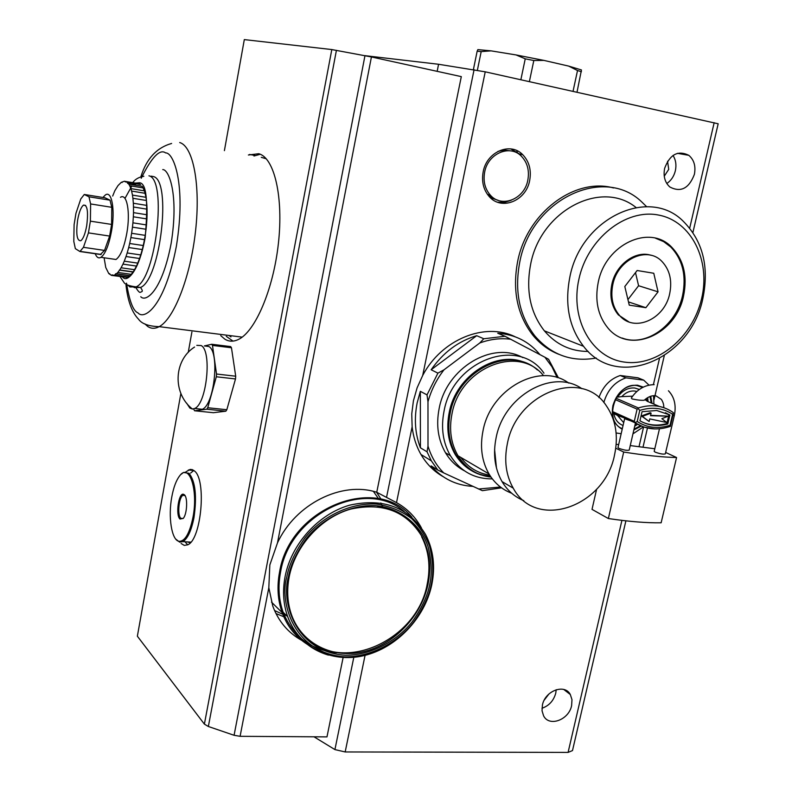 <?xml version="1.0" encoding="UTF-8"?>
<svg xmlns="http://www.w3.org/2000/svg" width="792" height="792" viewBox="0 0 792 792"><rect width="100%" height="100%" fill="white"/><g stroke="black" fill="none" stroke-linecap="round" stroke-linejoin="round"><path stroke-width="1.19" d="M577.002 92.209L581.457 69.963L568.666 66.092L577.517 70.537L573.032 91.328M581.437 71.716L577.517 70.537M529.373 81.626L533.818 60.519L543.876 60.39L568.666 66.092M533.818 60.519L525.244 58.826L520.859 79.735M477.378 70.221L481.19 51.609L491.07 50.856L516.057 54.935L525.244 58.826M481.19 51.609L477.15 51.223L473.408 69.518M491.07 50.856L477.853 49.619L477.15 51.223M543.876 60.39L516.057 54.935M511.662 493.238C502.108 489.585 494.545 483.16 488.991 473.943C481.793 461.32 479.803 446.906 483.031 430.69C490.723 388.525 540.233 361.766 568.755 383.11M581.902 388.694C552.964 368.221 503.91 395.555 496.119 437.758C492.822 454.212 494.792 468.824 502.039 481.595C507.405 490.545 514.661 496.911 523.819 500.673M516.829 150.629L517.226 152.094M521.304 154.371L520.829 153.044M220.72 335.63L224.819 339.144C228.908 341.669 233.353 341.817 238.145 339.6C255.024 332.056 273.329 289.803 278.398 243.431C283.605 197.05 274.349 157.776 258.766 153.717L248.391 154.994M260.271 154.262L253.984 156.004M226.284 336.333L232.996 341.105M181.101 543.5L184.279 545.391L187.714 544.817C201.376 539.698 206.732 479.477 194.347 470.884L192.288 469.626L190.11 469.418L185.843 471.883M188.338 469.993L193.802 470.458L190.625 473.062M184.981 541.758L187.714 544.817M371.428 56.955L461.31 76.626L376.745 492.277C341.867 480.843 295.357 503.94 277.477 542.916L371.428 56.955L331.808 49.559L204.385 724.126L208.355 726.492L336.422 50.322M376.745 492.277L396.515 502.623L412.127 426.809C413.285 436.986 416.245 446.213 420.988 454.489C426.542 463.973 433.848 471.319 442.906 476.527M421.453 527.987C415.572 517.077 407.256 508.622 396.515 502.623M381.101 499.297L376.556 492.218M343.114 657.558L326.977 736.887L240.095 736.312L268.825 587.684L269.834 564.943L277.477 542.916M521.869 156.687L519.493 153.995L510.781 148.916M529.66 180.586C531.551 170.161 529.234 161.528 522.7 154.658C510.404 141.649 486.674 151.757 483.189 171.775C481.437 181.556 483.447 189.823 489.218 196.555C501.366 210.919 526.046 200.99 529.66 180.586M596.267 358.033C571.804 362.35 551.311 354.945 534.778 335.828C519.314 315.662 514.305 291.09 519.76 262.103C531.194 199.297 604.058 165.102 641.886 202.069L646.638 206.692M613.553 187.951C574.655 177.141 526.977 212.979 517.651 261.419C512.226 290.337 517.235 314.85 532.679 334.976C539.926 343.847 548.599 350.272 558.707 354.262M472.804 486.377C456.113 485.417 442.223 478.586 431.115 465.894L437.778 470.012L431.353 460.835L427.037 451.806L420.423 447.807C415.087 433.877 413.998 418.879 417.166 402.821L420.344 391.327L427.017 394.881L437.917 373.141L431.145 369.765C443.173 352.49 458.36 341.134 476.705 335.689L483.803 338.758L504.989 336.273L497.752 333.244C514.998 334.422 529.046 341.54 539.916 354.598M515.137 336.778C484.902 321.849 441.599 339.362 422.7 375.457L417.107 387.823L413.424 400.762L411.751 413.889L412.127 426.809M501.554 487.822L482.377 490.664L443.738 472.923C436.471 465.656 431.224 456.737 427.997 446.143L427.037 451.806M694.386 174.359C695.93 166.211 694.079 159.865 688.812 155.321C677.942 150.035 669.884 154.371 664.637 168.33C663.152 176.24 664.884 182.457 669.844 186.991C680.803 192.713 688.981 188.496 694.386 174.359M666.805 183.516C671.131 180.566 673.982 176.299 675.368 170.706C676.576 164.944 675.794 159.865 673.022 155.45M571.616 705.583L571.982 699.663L570.299 694.505C564.666 683.456 545.084 690.763 542.411 705.068L542.045 710.8L543.589 715.829C549.153 727.244 568.923 719.908 571.616 705.583M541.976 708.266C549.014 705.801 553.608 700.772 555.746 693.198L556.202 689.723M197.337 408.761L202.287 409.276C214.464 404.811 219.938 351.757 208.771 346.48L204.999 346.015M196.802 345.352L201.148 345.55C212.197 350.816 206.712 403.999 194.644 408.484L192.426 409.038L189.862 408.068L186.635 403.158M261.251 157.321L266.26 158.776M588.199 351.44C570.745 351.45 556.142 344.589 544.371 330.838C530.264 312.721 525.68 290.545 530.63 264.33C540.56 210.712 601.128 179.16 636.006 207.474M307.128 644.223C295.515 636.768 287.199 626.244 282.17 612.652C277.725 600.049 276.853 586.575 279.536 572.23C289.535 507.88 376.665 473.675 411.929 517.235M286.476 615.533L284.11 614.77M282.784 614.295L274.547 610.523M527.809 180.23C524.452 199.148 501.574 208.385 490.298 195.089C484.912 188.833 483.041 181.15 484.674 172.042C487.912 153.45 509.969 144.075 521.374 156.192C527.423 162.568 529.561 170.577 527.809 180.23M498.217 200.366L492.436 198.307L487.496 194.426M702.87 298.435C690.802 359.34 617.057 390.723 583.526 346.292C569.101 327.512 564.548 304.465 569.834 277.141C580.902 218.364 648.737 186.328 683.209 221.215C702.811 240.966 709.365 266.706 702.87 298.435M667.557 161.231L668.725 169.359L664.25 176.21M701.573 298.792C692.743 337.184 657.518 366.676 624.878 362.152C592.119 358.202 569.785 319.542 578.912 279.18C587.535 238.729 625.63 208.445 658.449 215.038C691.406 221.027 710.879 260.479 701.573 298.792M492.347 478.893C474.269 478.962 460.281 471.23 450.4 455.677C442.936 442.669 440.807 427.858 444.025 411.256C452.816 360.013 518.909 336.105 543.975 373.2M522.888 357.647C492.644 340.451 446.431 367.943 439.134 408.603C435.947 425.106 438.075 439.837 445.52 452.796C450.292 460.706 456.578 466.696 464.379 470.775M404.168 511.493C365.884 477.784 289.783 513.662 280.526 572.289C277.863 586.476 278.735 599.801 283.15 612.256C293.01 636.58 310.86 650.083 336.689 652.756M490.426 476.24C475.309 475.012 463.597 467.795 455.271 454.608C448.173 442.312 446.153 428.304 449.203 412.592C456.034 375.022 498.019 348.896 526.68 363.419M622.136 338.036C645.876 347.213 676.229 325.581 682.556 295.594C686.585 275.745 682.645 259.528 670.705 246.936L663.617 241.6L655.509 238.204M683.565 295.911C687.604 276.042 683.654 259.806 671.715 247.203C649.707 223.77 605.494 244.253 598.247 282.269C594.703 300.336 597.841 315.463 607.652 327.66C629.274 355.014 675.893 334.798 683.565 295.911M490.802 476.794C475.962 475.388 464.449 468.191 456.261 455.192C449.163 442.877 447.143 428.858 450.202 413.127C457.786 369.993 510.266 344.847 537.451 369.983M489.674 475.081C477.734 473.309 468.122 467.419 460.835 457.43M669.686 293.693C664.617 319.522 633.808 333.026 619.344 315.236C612.572 307.058 610.394 296.842 612.81 284.595C617.701 259.152 647.44 245.53 662.072 261.578C669.784 269.943 672.319 280.645 669.686 293.693M651.182 255.341C635.639 250.054 615.869 264.488 611.85 284.288C609.434 296.525 611.612 306.732 618.384 314.909L628.917 321.918M305.227 636.728C341.718 674.923 417.651 640.381 427.254 583.843C430.729 566.676 428.848 550.955 421.621 536.689L422.364 537.223C429.601 551.499 431.472 567.23 427.997 584.417C421.334 616.028 394.495 644.312 363.766 651.658C333.076 659.112 302.128 644.084 291.624 615.117C287.427 603.257 286.605 590.535 289.169 576.952M543.54 375.685C518.671 344.114 460.003 367.617 451.975 413.919C448.925 429.581 450.935 443.52 458.004 455.766C465.835 468.26 476.843 475.378 491.02 477.111M614.562 454.806C604.88 506.84 536.036 530.947 513.226 488.159C505.94 475.25 503.969 460.469 507.335 443.817C516.542 392.644 581.892 368.31 605.959 405.207C615.731 419.196 618.601 435.729 614.562 454.806M331.808 49.559L244.312 39.6L224.403 150.638M191.902 331.997L188.239 352.42M180.873 393.466L137.363 636.204L204.385 724.126M364.973 55.648L234.076 735.283L240.095 736.312M234.076 735.283L208.355 726.492M226.829 409.721L207.742 407.732L206.791 409.207L194.594 410.771L213.375 412.701L225.859 411.187L226.829 409.721L235.501 378.952L235.709 376.21L231.462 347.757L230.68 346.589L211.712 344.263L204.356 345.936M365.092 55.678L438.58 64.271L437.154 71.339M692.911 232.501L718.176 123.78L485.229 71.825L438.58 64.271M625.898 520.829L572.497 750.578L568.092 752.4L345.173 751.954L334.917 749.588L313.988 736.798M268.825 587.684L272.775 606.078C278.467 621.373 288.13 632.818 301.752 640.381M235.709 376.21L216.523 374.022L212.474 345.421L231.462 347.757M207.742 407.732L216.315 376.774L235.501 378.952M206.791 409.207L225.859 411.187M275.953 613.523L283.793 616.74M211.712 344.263L212.474 345.421M194.594 410.771L193.882 409.533M216.523 374.022L216.315 376.774M230.957 336.917L228.947 335.462M497.752 202.267L504.504 202.376L511.157 200.307M557.172 377.606L551.945 366.726L544.916 357.242L548.589 359.291L558.34 377.705M373.398 491.367L378.556 498.742M380.843 502.96L382.457 506.494M497.97 151.371L504.177 150.094L510.315 150.826M427.017 394.881L427.977 401.752L427.997 446.143M420.423 447.807L420.344 391.327M437.778 470.012L443.738 472.923M500.475 487.03L478.517 489.02M544.916 357.242L504.989 336.273M483.803 338.758L479.784 342.976C490.288 339.134 500.663 337.907 510.929 339.293M479.784 342.976L444.005 369.805L437.917 373.141M431.145 369.765L476.705 335.689M427.977 401.752C431.224 390.07 436.57 379.427 444.005 369.805M548.975 693.941L544.243 700.108M653.766 273.26L637.134 270.508L624.809 286.516L629.264 305.148L645.876 307.702L658.053 291.832L653.766 273.26M658.053 291.832L638.59 285.734L635.501 272.626M627.937 299.594L638.59 285.734M645.876 307.702L628.492 301.92M654.182 384.645C644.856 384.823 637.243 389.278 631.323 398.02L632.075 398.94C637.57 400.089 641.629 400.514 644.262 400.237L644.351 400.148M616.433 397.198L621.799 396.624C625.69 392.476 630.016 390.614 634.788 391.04L636.847 391.495M674.388 415.285L665.32 453.865C663.508 454.479 660.142 453.905 655.192 452.143L654.202 451.282M634.857 422.275L625.65 419.087L627.551 419.275M635.461 422.987L629.214 450.074C627.343 450.717 623.918 450.133 618.928 448.341L617.998 447.5M623.7 422.68L617.503 415.444L612.414 412.81M642.055 411.701L656.716 410.494L669.913 414.998L667.804 423.987C657.726 426.72 648.44 425.65 639.946 420.78L642.055 411.701M622.324 428.66C602.514 421.285 615.938 381.704 637.035 385.595L642.629 387.456M649.984 396.505L651.232 403.009M640.51 425.73L634.055 429.115M622.195 429.224C614.067 424.69 610.969 416.83 612.899 405.633C617.265 391.901 625.462 385.09 637.481 385.189L643.282 387.13M650.717 396.248L652.044 403.356M641.342 426.086L633.857 429.947M653.935 404.158L653.519 395.713M649.004 385.14L643.728 380.15L625.937 377.853C614.899 381.714 607.523 389.931 603.811 402.524M608.365 518.532C629.264 521.631 646.856 523.047 661.132 522.799L676.566 457.528C662.32 457.192 644.698 455.37 623.69 452.044L608.365 518.532L592.02 509.375L596.623 489.179M665.646 452.45L676.566 457.528M623.69 452.044L615.76 448.203M654.796 448.767L630.254 445.579M618.681 444.55L616.176 444.371M617.503 415.444L623.452 417.572M654.786 428.937L643.876 427.116L634.966 422.76L637.204 421.502L639.778 410.395C652.034 406.603 662.973 407.9 672.606 414.285L673.477 412.84L672.477 412.018C662.478 405.365 651.123 404.009 638.392 407.949L638.154 408.603L639.778 410.395M612.374 411.493L634.283 421.344L634.966 422.403M672.606 414.285L670.032 425.264L670.378 426.334L669.794 426.561M673.487 413.127L670.359 426.363C657.518 430.749 645.708 429.512 634.946 422.641M644.926 399.613L647.559 401.445L659.36 406.454M632.61 396.158L621.799 396.624M634.283 421.344L637.095 409.147L638.154 408.603M667.804 423.987L666.854 423.572L668.963 414.582L669.913 414.998M668.963 414.582L665.409 412.731M642.906 422.344C650.44 425.482 658.419 425.888 666.854 423.572M650.578 415.325L668.28 416.156L661.864 418.681L666.795 422.512L649.747 418.909L649.143 421.502L642.352 416.404L651.093 413.107L650.489 415.711L668.28 416.156M649.143 421.502L641.411 415.988L650.153 412.701L651.093 413.107M641.411 415.988L642.352 416.404M616.117 432.967L621.166 433.719M632.957 433.848L643.411 426.878M625.937 377.853L620.215 375.507C610.097 378.932 602.999 386.308 598.891 397.624M620.215 375.507L637.936 377.804L643.728 380.15M102.881 197.475L105.484 194.881C111.82 190.377 115.285 209.92 111.583 230.779C108.93 245.075 105.386 253.925 100.95 257.321C98.554 258.677 96.624 257.43 95.169 253.569M111.9 258.895L116.018 259.489C120.562 256.133 124.166 247.332 126.839 233.095C130.571 212.345 126.948 192.862 120.473 197.307M88.971 196.792L90.625 203.95L90.377 221.156L88.437 232.878L83.447 247.322L104.534 250.411L109.633 236.075L111.603 224.423L111.771 207.316L110.019 200.178L105.148 197.842L84.279 194.476L88.971 196.792L110.019 200.178M90.377 221.156L111.603 224.423M86.734 225.522C88.427 211.504 87.348 204.712 83.487 205.118C81.012 207.128 79.032 212.226 77.566 220.394C75.874 234.313 76.963 241.095 80.843 240.719C83.289 238.758 85.249 233.69 86.734 225.522M131.62 233.284L130.888 237.58L144.481 239.63L145.213 235.363L131.62 233.284L132.462 227.155L146.055 229.254L146.51 224.938L132.917 222.819L132.462 227.155M126.096 181.645L140.59 184.605L139.422 183.873L125.7 181.962L124.384 181.259L137.669 183.477M143.105 187.922L142.124 186.288L128.73 184.061L129.69 185.694L143.105 187.922L144.342 190.832L130.888 188.605L131.611 191.07L145.085 193.297L144.342 190.832M145.085 193.297L145.956 197.307L132.452 195.099L132.907 198.287L146.431 200.495L145.956 197.307M146.431 200.495L146.886 205.425L133.343 203.237L133.492 206.999L147.055 209.177L146.886 205.425M147.055 209.177L147.074 214.79L133.501 212.632L133.343 216.79L146.936 218.929L147.074 214.79M146.936 218.929L146.51 224.938M146.055 229.254L145.213 235.363M144.481 239.63L143.253 245.53L129.67 243.5L128.7 247.54L142.273 249.549L143.253 245.53M142.273 249.549L140.728 254.935L127.175 252.955L126.007 256.529L139.55 258.499L140.728 254.935M139.55 258.499L137.778 263.122L124.265 261.172L122.968 264.132L136.462 266.062L137.778 263.122M136.462 266.062L134.551 269.686L121.077 267.775L119.721 269.963L133.165 271.864L134.551 269.686M133.165 271.864L131.195 274.339L117.79 272.458L116.424 273.785L129.809 275.656L131.195 274.339M129.096 275.557L127.888 276.883L114.543 275.022L113.246 275.438L126.562 277.299L127.888 276.883M124.928 277.071L111.494 275.388L108.781 273.567L105.762 267.518L104.099 257.776M134.492 184.556L136.234 183.883M112.682 196.05L114.83 190.724L118.028 185.566L121.265 182.348L124.384 181.259M111.494 275.388L113.246 275.438M114.543 275.022L116.424 273.785M117.79 272.458L119.721 269.963M121.077 267.775L122.968 264.132M124.265 261.172L126.007 256.529M127.175 252.955L128.7 247.54M129.67 243.5L130.888 237.58M132.917 222.819L133.343 216.79M133.501 212.632L133.492 206.999M133.343 203.237L132.907 198.287M132.452 195.099L131.611 191.07M130.888 188.605L129.69 185.694M127.235 182.378L128.73 184.061M121.265 182.348L122.146 182.497M100.544 254.351L104.534 250.411M83.447 247.322L79.923 251.519L75.349 248.658L73.804 241.431L74.101 224.661L75.963 213.295L80.784 198.96L84.279 194.476M90.625 203.95L111.771 207.316M109.633 236.075L88.437 232.878M79.923 251.519L100.901 254.559M109.741 273.705L108.781 273.567M171.805 496.851C173.577 487.357 176.18 480.368 179.626 475.893C189.199 462.449 198.445 489.793 192.961 517.404C189.545 533.57 184.892 541.54 178.982 541.312C171.617 540.203 167.983 516.8 171.805 496.851M175.814 539.154L179.645 542.134L182.873 541.619C187.684 538.619 191.377 530.64 193.961 517.701C197.04 496.198 195.406 481.397 189.04 473.289L183.506 472.458L181.18 474.26M179.982 519.037L183.269 518.384C187.12 514.038 187.892 497.505 184.387 494.792L183.487 494.277C178.626 492.495 175.418 515.206 179.982 519.037M185.061 495.673L183.051 495.277C178.853 496.891 177.091 515.236 180.853 518.344L183.18 518.483M187.377 541.906L190.228 542.847M179.705 142.54C193.218 146.292 200.732 184.991 195.555 230.937C190.506 276.863 173.993 318.938 159.202 326.65C155.014 328.898 151.173 328.828 147.668 326.423L144.837 323.859M141.204 178.269C151.718 157.103 159.865 148.649 165.627 152.915C173.418 152.222 186.437 183.813 176.398 246.084C164.677 307.227 144.184 320.344 137.966 312.87C133.264 311.127 129.442 301.227 126.522 283.17M140.758 296.723C145.778 302.495 161.974 291.545 171.141 243.431C179.012 194.495 168.914 169.28 162.746 169.587M134.363 287.615L140.55 287.466C160.499 279.576 171.973 180.15 153.331 176.537L151.143 176.17M328.413 655.113C308.88 649.212 295.307 636.422 287.704 616.73C283.279 604.207 282.417 590.802 285.11 576.517C291.416 543.777 318.602 513.939 349.767 505.138C383.882 497.673 409.157 507.494 425.601 534.59C433.412 549.787 435.471 566.528 431.769 584.803M286.773 577.031C288.813 565.379 294.881 552.321 304.999 537.847C319.978 518.829 347.757 502.603 376.259 504.009C389.941 506.157 401.742 511.018 411.652 518.592C419.988 527.145 425.957 536.362 429.571 546.242C433.165 561.003 433.679 573.923 431.095 584.981C428.967 596.079 423.116 608.533 413.533 622.334C399.396 640.51 373.289 656.845 345.124 656.855C292.693 653.291 279.418 600.811 286.773 577.031M148.936 175.794C167.439 179.388 155.955 278.933 136.135 286.862L129.868 286.942L127.829 285.08M135.323 183.091L139.471 182.774C146.451 182.972 148.351 201.267 145.164 237.659C138.541 273.24 126.928 281.843 123.285 277.695L122.255 276.883M124.958 198.436L131.819 186.041M429.64 584.902C432.165 574.061 431.66 561.419 428.135 546.965C422.007 527.739 403.375 508.731 375.923 505.642C348.034 504.286 320.849 520.176 306.197 538.778C296.307 552.935 290.357 565.716 288.367 577.12C281.17 600.376 294.119 651.747 345.451 655.261C373.022 655.271 398.594 639.283 412.444 621.492C421.829 607.969 427.561 595.772 429.64 584.902M377.725 506.751C397.97 509.682 412.85 519.839 422.364 537.223C407.019 511.454 383.13 502.078 350.678 509.098C321.047 517.433 295.188 545.856 289.179 576.893M334.917 749.588L353.806 657.311M386.526 497.435L474.091 69.637M422.7 375.457L485.229 71.825M345.173 751.954L365.062 655.35M714.166 122.671L689.703 228.136M659.419 358.697L653.4 384.645M643.589 426.938L639.035 446.579M621.918 520.374L568.092 752.4M133.294 286.833L134.244 287.536M617.562 397.138C622.294 390.535 628.026 387.486 634.758 388.001L639.362 389.466M634.748 426.086L637.501 424.215M648.054 401.663L647.589 397.663M642.233 387.674L641.074 386.684M668.438 390.763C674.348 396.96 676.338 405.108 674.408 415.206L673.447 415.463M613.81 413.572C614.978 419.572 618.067 423.532 623.057 425.472M634.966 422.76L612.404 412.592M670.032 425.264C658.023 429.106 647.084 427.848 637.204 421.502M615.869 398.168L638.392 407.949M635.174 424.235L636.362 423.552M637.095 409.147L615.146 399.564M646.302 398.515L646.787 400.702M171.617 143.461C156.667 147.659 146.411 158.786 140.857 176.834M126.007 285.259C127.779 301.108 131.957 312.424 138.55 319.206C141.738 323.819 148.619 326.304 159.202 326.65L242.184 337.135M136.274 288.347C138.343 291.456 139.689 292.783 140.323 292.327L141.936 291.585C142.709 291.208 142.243 289.842 140.55 287.466L136.135 286.862C128.967 286.031 124.819 284.407 123.681 281.982L119.998 276.566M143.857 176.289C138.966 177.032 135.254 179.15 132.71 182.655M496.465 468.022L494.594 449.47M255.143 155.47L249.549 154.46M522.7 154.658L519.493 153.995M534.778 335.828L532.679 334.976M431.353 460.835L420.988 454.489M677.408 153.321L688.812 155.321M563.775 689.486L570.299 694.505M202.287 409.276L194.644 408.484M282.17 612.652L271.498 602.138M490.298 195.089L487.436 194.337M583.526 346.292L544.371 330.838M450.4 455.677L445.52 452.796M431.759 584.852C424.71 618.196 396.416 647.915 364.013 655.608C331.66 663.409 298.861 647.5 287.704 616.73L283.15 612.256M671.715 247.203L670.705 246.936M456.261 455.192L455.271 454.608M619.344 315.236L618.384 314.909M488.991 473.943L458.004 455.766M513.226 488.159L502.039 481.595M643.035 447.094L647.46 428.036M654.004 399.881L664.27 355.727M414.048 525.195L413.157 524.561M194.565 347.045C173.666 360.221 172.339 393.357 192.426 409.038M663.795 407.652C663.894 404.831 663.102 402.088 661.399 399.425L655.994 395.861C652.113 395.198 648.202 396.653 644.262 400.237M634.719 426.225L637.57 424.255M648.103 401.683L647.668 397.624M659.469 428.789L654.182 451.381M624.641 418.592L617.978 447.599M634.937 422.601L612.404 412.454M100.95 257.321L116.018 259.489M83.487 205.118L85.675 205.465M127.561 183.368L135.442 184.685M80.141 251.391L101.129 254.43M119.325 270.102L132.759 271.993M115.563 273.765L128.928 275.636M111.999 274.923L112.979 275.062M178.982 541.312L179.645 542.134M184.15 495.109L183.487 494.277M190.872 542.134L182.873 541.619M184.764 495.406L183.051 495.277"/></g></svg>
